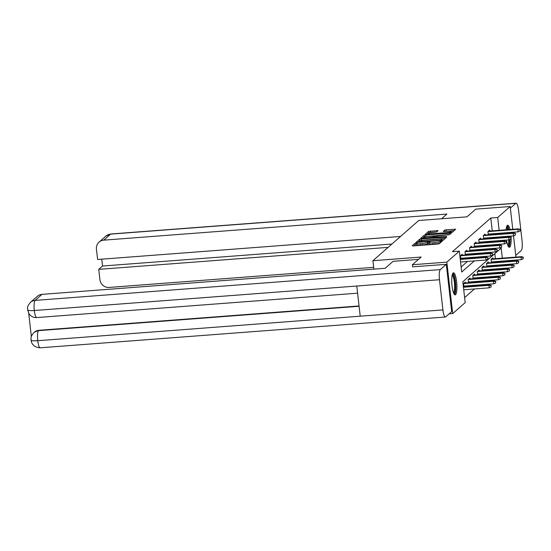 <?xml version="1.0" encoding="UTF-8"?>
<svg xmlns="http://www.w3.org/2000/svg" width="551" height="551" viewBox="0 0 551 551"><rect width="100%" height="100%" fill="white"/><g stroke="black" fill="none" stroke-linecap="round" stroke-linejoin="round"><path stroke-width="0.83" d="M416.432 242.819L415.282 243.067L412.217 245.76L413.278 245.911L437.632 244.059L439.271 243.7L442.336 241.014L440.049 241.503A4.456 0.723 -6.5 0 1 434.794 242.647L432.762 242.798A4.456 0.723 -6.5 0 1 429.263 242.488A4.456 0.723 -6.5 0 1 429.36 242.316L429.78 241.93L429.015 241.861L427.466 242.461A4.456 0.723 -6.5 0 1 422.211 243.597L420.186 243.756A4.456 0.723 -6.5 0 1 416.68 243.446A4.456 0.723 -6.5 0 1 416.776 243.273L417.197 242.888L416.432 242.819M416.77 244.196L415.44 244.458L413.835 245.87M429.346 243.239L427.624 243.852L427.466 242.461M511.018 236.055A11.061 2.473 -94.3 0 1 509.785 247.096A11.061 2.473 -94.3 0 1 509.393 247.275A11.061 2.473 -94.3 0 1 506.5 240.078M506.142 237.157A11.061 2.473 -94.3 0 1 506.087 236.427M505.949 233.493A11.061 2.473 -94.3 0 1 505.949 232.763M506.073 229.801A11.061 2.473 -94.3 0 1 507.313 225.4A11.061 2.473 -94.3 0 1 507.712 225.221A11.061 2.473 -94.3 0 1 510.026 229.505M455.56 294.695A11.061 2.473 -94.3 0 1 455.16 294.881A11.061 2.473 -94.3 0 1 451.937 284.957A11.061 2.473 -94.3 0 1 453.087 273.007A11.061 2.473 -94.3 0 1 453.487 272.821A11.061 2.473 -94.3 0 1 456.71 282.746A11.061 2.473 -94.3 0 1 455.56 294.695M438.162 230.628L428.623 231.351L425.22 234.347L426.281 234.492L452.275 232.288L455.711 229.244L446.365 229.774L444.726 230.132L443.238 231.468L448.424 231.248A3.726 0.599 -6.5 0 1 451.352 231.51A3.726 0.599 -6.5 0 1 446.875 232.605L430.848 233.824A3.726 0.599 -6.5 0 1 427.92 233.569A3.726 0.599 -6.5 0 1 432.39 232.467L436.702 231.909L438.162 230.628M412.63 266.904L412.382 264.749L421.143 257.055L372.91 260.719L418.726 220.503L466.959 216.839L475.727 209.146L510.178 206.522L512.774 229.292M412.382 264.749L446.833 262.131L459.334 251.16L461.71 272.015L474.356 260.912M492.25 230.855L490.789 218.017L452.44 251.683L459.334 251.16M490.789 218.017L497.684 217.493L510.178 206.522M421.288 238.879L419.648 239.237L416.239 242.226L417.307 242.378L441.654 240.525L443.3 240.167L446.703 237.178L421.288 238.879L421.446 240.27L418.96 241.372M420.73 238.287L424.139 235.298L425.778 234.94L451.221 233.183L449.733 234.519L448.094 234.878L436.578 235.98L435.579 236.882L436.674 236.978L446.551 236.551L420.744 238.383M372.91 260.719L373.867 269.143M461.139 266.994L467.468 261.436M471.146 258.205L472.055 257.407M475.733 254.183L476.643 253.384M480.32 250.154L481.23 249.355M484.908 246.125L485.817 245.326M489.495 242.103L490.404 241.304M493.083 238.149L493 237.426M492.67 234.499L492.587 233.776M461.132 258.97L462.041 258.171M460.781 258.998L460.416 255.774L462.179 254.225L462.289 255.203M465.719 254.941L466.628 254.142M465.368 254.968L465.003 251.745L466.766 250.195L466.876 251.173M470.306 250.912L471.215 250.12M469.955 250.939L469.59 247.723L471.353 246.173L471.463 247.151M474.893 246.889L475.802 246.09M474.542 246.917L474.177 243.694L475.94 242.144L476.05 243.122M479.48 242.86L480.389 242.061M479.129 242.888L478.764 239.664L480.527 238.115L480.637 239.093M484.067 238.831L484.976 238.032M483.716 238.858L483.351 235.635L485.114 234.092L485.224 235.07M488.654 234.809L489.563 234.01M488.303 234.836L487.938 231.613L489.701 230.063L489.818 231.041M464.624 297.581L474.452 288.958M478.13 285.728L479.039 284.929M482.717 281.699L483.626 280.9M487.304 277.67L488.214 276.871M491.891 273.647L492.801 272.848M496.479 269.618L496.582 268.881M496.251 265.954L496.169 265.231M495.838 262.31L495.755 261.587M495.418 258.66L494.846 253.632M464.3 286.775L465.209 285.976M463.949 286.802L463.584 283.579L465.347 282.036L465.457 283.014M468.887 282.753L469.796 281.954M468.536 282.78L468.171 279.557L469.934 278.007L470.044 278.985M473.474 278.723L474.383 277.924M473.123 278.751L472.758 275.528L474.521 273.978L474.631 274.956M478.061 274.694L478.971 273.895M477.71 274.722L477.345 271.498L479.108 269.949L479.218 270.927M482.648 270.672L483.558 269.873M482.297 270.693L481.932 267.476L483.695 265.926L483.806 266.904M487.236 266.643L488.145 265.844M486.884 266.67L486.519 263.447L488.282 261.897L488.393 262.875M491.823 262.613L492.732 261.815M491.471 262.641L491.106 259.418L492.87 257.868L492.987 258.846M449.148 313.843L452.695 313.574L446.833 262.131M513.105 232.219L513.188 232.942M513.525 235.862L515.943 257.103M513.456 260.244L512.54 261.043M508.862 264.266L507.953 265.065M504.275 268.296L503.545 268.943L503.476 268.358M496.651 269.467L503.545 268.943M502.312 258.137L501.169 248.088L462.819 281.747L465.196 302.602L452.695 313.574M510.598 232.412A11.061 2.473 -94.3 0 1 510.708 233.128M503.146 265.43L503.063 264.707M502.726 261.787L502.643 261.064M499.977 237.626L499.895 236.902M499.557 233.975L499.475 233.252M499.144 230.332L497.684 217.493M478.034 257.682L478.943 256.883M482.621 253.66L483.53 252.861M487.208 249.631L488.117 248.832M491.795 245.601L492.704 244.802M496.382 241.579L497.298 240.78M416.68 243.446L416.838 244.837A4.456 0.723 -6.5 0 0 420.344 245.147L420.186 243.756M427.624 243.852A4.456 0.723 -6.5 0 1 422.369 244.988L420.344 245.147M429.263 242.488L429.422 243.879A4.456 0.723 -6.5 0 0 432.921 244.189L432.762 242.798M440.118 242.957A4.456 0.723 -6.5 0 1 434.953 244.031L432.921 244.189M445.242 238.459L421.446 240.27M418.436 241.834L417.865 242.33M418.457 241.799L440.573 240.284L442.143 239.664A4.456 0.723 -6.5 0 0 442.239 239.492A4.456 0.723 -6.5 0 0 438.734 239.182L424.125 240.298A4.456 0.723 -6.5 0 0 418.87 241.434L418.457 241.799M422.348 238.39L424.298 236.682L424.139 235.298M449.733 234.519L424.298 236.682M427.969 236.407A3.726 0.599 -6.5 0 0 423.499 237.502A3.726 0.599 -6.5 0 0 426.426 237.756L432.074 237.329L433.713 236.971L434.684 236.124L427.969 236.407M434.711 236.069L434.829 237.412M454.217 230.58L444.884 231.516L444.726 230.132M436.702 231.909L430.427 232.391L428.079 233.362M427.948 233.479L426.839 234.45M491.044 287.037L491.182 285.39L491.044 287.037L489.198 287.836L488.909 285.328L489.44 284.867L463.398 286.844M490.886 285.645L488.909 285.328L463.446 287.264M489.198 287.836L463.735 289.771M489.44 284.867L491.182 285.39M460.567 261.959L486.03 260.024L485.741 257.524L460.278 259.459M487.718 257.84L487.876 259.232L488.014 257.579L485.741 257.524L486.271 257.055L460.23 259.039M486.03 260.024L487.876 259.232M488.014 257.579L486.271 257.055M452.357 274.426A9.574 2.142 -94.3 0 1 454.94 280.259A9.574 2.142 -94.3 0 1 455.14 291.19A9.574 2.142 -94.3 0 1 453.804 293.469M453.487 292.712A8.864 1.984 85.7 0 0 454.306 290.708A8.864 1.984 85.7 0 0 454.258 281.471A8.864 1.984 85.7 0 0 452.157 275.224M454.554 294.606A10.992 2.459 85.7 0 0 455.422 292.264A10.992 2.459 85.7 0 0 455.408 281.162A10.992 2.459 85.7 0 0 452.922 273.186M509.703 239.575A9.574 2.142 -94.3 0 1 509.365 243.59A9.574 2.142 -94.3 0 1 508.029 245.87M507.712 245.105A8.864 1.984 85.7 0 0 508.539 243.101A8.864 1.984 85.7 0 0 508.835 239.899M508.78 247.006A10.992 2.459 85.7 0 0 509.654 244.665A10.992 2.459 85.7 0 0 510.04 239.43M509.964 237.15A10.992 2.459 85.7 0 0 509.902 236.138M509.585 233.218A10.992 2.459 85.7 0 0 509.482 232.494M508.904 229.588A10.992 2.459 85.7 0 0 507.147 225.579M506.583 226.819A9.574 2.142 -94.3 0 1 508.49 229.622M509.145 232.522A9.574 2.142 -94.3 0 1 509.255 233.238M509.585 236.165A9.574 2.142 -94.3 0 1 509.641 237.054M508.787 236.958A8.864 1.984 85.7 0 0 508.738 236.227M508.401 233.307A8.864 1.984 85.7 0 0 508.277 232.584M507.574 229.691A8.864 1.984 85.7 0 0 506.383 227.618M418.491 259.383L393.104 261.312L385.163 268.282L42 294.365L35.133 300.391L440.311 269.597L446.296 264.342L412.616 266.836M440.311 269.597A8.72 1.949 85.7 0 0 439.478 279.736L356.786 286.024L360.223 316.191L442.914 309.91L439.478 279.736M442.914 309.91A8.72 1.949 85.7 0 0 445.387 317.018A8.72 1.949 85.7 0 0 445.697 316.873L451.682 311.618L446.296 264.342M28.7 313.271L31.352 336.599M27.798 309.614C27.213 310.482 29.382 310.785 34.3 310.53A8.72 1.949 85.7 0 1 35.133 300.391A8.506 8.175 -131.3 0 0 30.47 302.341L37.337 296.314A8.506 8.175 48.7 0 1 42 294.365M38.976 330.29L34.314 332.232A8.506 8.175 48.7 0 1 38.976 330.29L359.059 305.957M33.914 332.584L33.914 332.584C29.575 337.763 31.455 338.638 31.049 340.119M359.094 306.273L38.577 330.634A8.72 1.949 85.7 0 0 37.737 340.704C32.819 340.966 30.649 340.676 31.235 339.85M31.049 340.125L31.049 340.125C31.724 344.85 34.775 347.412 40.209 347.812L445.387 317.018M30.47 302.341C26.124 307.527 28.011 308.408 27.605 309.896L29.045 313.836L30.215 315.22C32.048 316.928 34.231 317.713 36.759 317.569L357.606 293.187M441.571 218.768L446.916 214.07L103.753 240.153A8.506 8.175 -131.3 0 0 96.439 249.128L97.617 259.487L400.549 236.462M516.115 203.188A8.72 1.949 85.7 0 0 515.798 203.333L110.62 234.127A8.506 8.175 -131.3 0 0 105.957 236.076L110.937 233.982L516.115 203.188A8.72 1.949 85.7 0 1 518.581 210.296L522.017 240.47A8.72 1.949 85.7 0 1 521.184 250.609L515.743 255.382M515.798 203.333L510.357 208.106M101.756 259.17L102.534 266.023L98.739 269.356L99.924 279.715A8.506 8.175 -131.3 0 0 109.139 287.429L373.661 267.325M98.739 269.356L388.131 247.365M102.534 266.023L391.919 244.031M495.631 283.014L495.769 281.361L495.631 283.014L493.786 283.806L493.503 281.306L494.027 280.838L464.114 283.111M495.473 281.623L493.503 281.306L463.591 283.579M493.786 283.806L463.866 286.079M494.027 280.838L495.769 281.361M500.218 278.985L500.356 277.339L500.218 278.985L498.373 279.777L498.09 277.277L498.614 276.816L468.701 279.088M500.06 277.594L498.09 277.277L468.178 279.55M498.373 279.777L468.453 282.057M498.614 276.816L500.356 277.339M460.698 258.274L490.617 256.001L490.328 253.494L460.422 255.767M492.305 253.811L492.463 255.203L492.601 253.556L490.328 253.494L490.858 253.033L460.946 255.306M490.617 256.001L492.463 255.203M492.601 253.556L490.858 253.033M465.285 254.245L495.204 251.972L494.922 249.465L465.01 251.745M496.892 249.782L497.05 251.173L497.188 249.527L494.922 249.465L495.445 249.004L465.533 251.277M495.204 251.972L497.05 251.173M497.188 249.527L495.445 249.004M504.806 274.956L504.943 273.31L504.806 274.956L502.96 275.755L502.677 273.248L503.201 272.786L473.295 275.059M504.647 273.565L502.677 273.248L472.765 275.521M502.96 275.755L473.04 278.028M503.201 272.786L504.943 273.31M509.393 270.927L509.53 269.281L509.393 270.927L507.547 271.726L507.264 269.225L507.795 268.757L477.882 271.03M509.234 269.542L507.264 269.225L477.352 271.498M507.547 271.726L477.627 273.999M507.795 268.757L509.53 269.281M513.98 266.904L514.117 265.251L513.98 266.904L512.134 267.696L511.851 265.196L512.382 264.728L482.469 267.008M513.821 265.513L511.851 265.196L481.939 267.469M512.134 267.696L482.215 269.969M512.382 264.728L514.117 265.251M469.872 250.216L499.791 247.943L499.509 245.443L469.597 247.716M501.479 245.76L501.637 247.151L501.775 245.498L499.509 245.443L500.032 244.975L470.127 247.247M499.791 247.943L501.637 247.151M501.775 245.498L500.032 244.975M474.459 246.194L504.379 243.914L504.096 241.414L474.184 243.687M506.066 241.731L506.224 243.122L506.362 241.476L504.096 241.414L504.626 240.952L474.714 243.225M504.379 243.914L506.224 243.122M506.362 241.476L504.626 240.952M479.046 242.165L508.966 239.892L508.683 237.385L478.771 239.657M510.653 237.701L510.811 239.093L510.949 237.447L508.683 237.385L509.214 236.923L479.301 239.196M508.966 239.892L510.811 239.093M510.949 237.447L509.214 236.923M518.567 262.875L518.705 261.229L518.567 262.875L516.721 263.674L516.439 261.167L516.969 260.706L487.056 262.979M518.408 261.484L516.439 261.167L486.526 263.44M516.721 263.674L486.802 265.947M516.969 260.706L518.705 261.229M483.633 238.135L513.553 235.862L513.27 233.362L483.358 235.635M515.24 233.679L515.399 235.07L515.536 233.417L513.27 233.362L513.801 232.894L483.888 235.167M513.553 235.862L515.399 235.07M515.536 233.417L513.801 232.894M523.154 258.846L523.292 257.2L523.154 258.846L521.308 259.645L521.026 257.145L521.556 256.676L491.644 258.949M522.995 257.455L521.026 257.145L491.113 259.418M521.308 259.645L491.396 261.918M521.556 256.676L523.292 257.2M488.22 234.113L518.14 231.833L517.857 229.333L487.945 231.606M519.827 229.65L519.986 231.041L520.123 229.388L517.857 229.333L518.388 228.872L488.475 231.144M518.14 231.833L519.986 231.041M520.123 229.388L518.388 228.872M415.44 244.458L415.282 243.067M440.6 242.536L440.442 241.152M428.024 243.501L427.865 242.109M422.369 244.988L422.211 243.597M434.953 244.031L434.794 242.647M440.201 242.881L440.049 241.503M445.752 238.011L445.642 237.026M419.807 240.629L419.648 239.237M418.512 242.282L418.464 241.875M441.778 240.511L441.723 240.036M442.233 240.463L442.143 239.664M425.937 236.331L425.778 234.94M450.243 234.072L450.126 233.087M433.782 237.522L433.713 236.971M434.835 237.447L434.684 236.124M446.524 231.165L446.365 229.774M454.727 230.132L454.616 229.147M428.781 232.742L428.623 231.351M430.427 232.391L430.269 231M437.212 231.468L437.101 230.476M36.759 317.569A8.72 1.949 85.7 0 1 34.3 310.53L356.786 286.024M360.223 316.191L37.737 340.704A8.72 1.949 85.7 0 0 40.209 347.812M110.937 233.982A8.72 1.949 85.7 0 0 110.62 234.127L103.753 240.153M418.485 242.288L418.429 241.841M442.343 240.443L442.239 239.492M435.634 237.385L435.579 236.882M423.588 238.301L423.499 237.502M428.01 234.361L427.92 233.569M451.469 232.536L451.352 231.51M99.09 242.103L105.957 236.076"/></g></svg>
